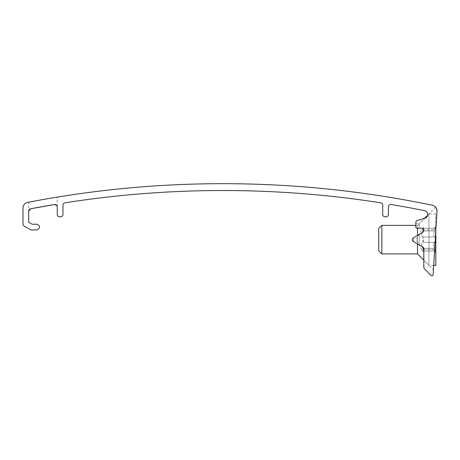 <?xml version="1.0" encoding="UTF-8"?>
<svg xmlns="http://www.w3.org/2000/svg" width="460" height="460" viewBox="0 0 460 460"><rect width="100%" height="100%" fill="white"/><g stroke="black" fill="none" stroke-linecap="round" stroke-linejoin="round"><path stroke-width="0.34" stroke-dasharray="2.3 1.72" d="M28.71 202.181A1027.749 1027.749 0 0 0 27.623 202.388A5.71 5.71 0 0 0 23 207.995L23 224.083A2.283 2.283 0 0 0 24.144 226.061L30.302 229.62A2.283 2.283 0 0 0 31.447 229.925L36.898 229.925L38.416 229.051A2.283 2.283 0 0 0 38.416 225.095L36.898 224.215L32.137 224.215L28.71 222.237L28.71 202.181L57.258 197.104A1027.749 1027.749 0 0 1 432.463 205.281A5.71 5.71 0 0 1 437 211.22C435.493 205.66 435.493 205.66 437 211.22C435.493 205.66 435.493 205.66 437 211.22L433.418 269.784L435.81 230.638L435.81 213.94L435.81 265.328M422.683 246.888L413.546 241.609L422.683 246.888A2.283 2.283 0 0 1 423.821 248.866L423.821 260.188L423.821 248.866L422.683 246.888L413.546 241.609L413.546 237.653L413.546 241.609A2.283 2.283 0 0 1 413.546 237.653L422.516 232.472C424.068 229.879 423.689 228.459 421.371 228.212A2.283 2.283 0 0 1 422.516 232.472L413.546 237.653L422.516 232.472C424.068 229.879 423.689 228.459 421.371 228.212L416.973 228.212L415.828 227.073L416.973 228.212A1.144 1.144 0 0 1 415.828 227.073L415.828 223.646L419.255 223.646L419.255 228.212L421.371 228.212L416.973 228.212L419.255 228.212L419.255 223.646L424.425 218.477L417.542 225.36L417.542 253.908M54.596 204.487L57.258 206.741L57.258 197.104L57.258 214.509A2.283 2.283 0 0 0 59.541 216.792L60.685 216.792A2.283 2.283 0 0 0 62.968 214.509L62.968 205.079A2.283 2.283 0 0 1 64.9 202.82A1020.895 1020.895 0 0 1 380.782 202.82A2.283 2.283 0 0 1 382.714 205.079L382.714 214.509A2.283 2.283 0 0 0 384.997 216.792L386.135 216.792A2.283 2.283 0 0 0 388.424 214.509L388.424 206.741A2.283 2.283 0 0 1 391.08 204.487A1020.895 1020.895 0 0 1 424.43 210.628A3.996 3.996 0 0 1 424.672 218.408L424.672 218.408C428.634 214.791 428.634 214.791 424.672 218.408C428.634 214.791 428.634 214.791 424.672 218.408L417.519 220.328A2.283 2.283 0 0 0 415.828 222.531L415.828 227.073L415.828 225.36L417.542 225.36L417.542 228.212M437 211.22L433.113 274.787A1.144 1.144 0 0 1 431.164 275.523L424.488 268.853A2.283 2.283 0 0 1 423.821 267.237L423.821 248.866M419.255 234.358L419.255 244.91L419.255 234.358M422.895 236.969C421.389 235.94 421.389 233.927 422.895 230.926C421.389 233.91 421.389 235.928 422.895 236.969L423.936 239.631L422.895 242.299C421.389 243.323 421.389 245.335 422.895 248.342C421.389 245.352 421.389 243.34 422.895 242.299L422.895 236.969L434.769 236.969C433.262 235.94 433.262 233.927 434.769 230.926C433.262 233.91 433.262 235.928 434.769 236.969L435.81 239.631L434.769 242.299C433.262 243.323 433.262 245.335 434.769 248.342C433.262 245.352 433.262 243.34 434.769 242.299L435.81 239.631L434.769 236.969L422.895 236.969M422.895 228.258C421.389 230.224 421.389 230.224 422.895 228.258C421.389 230.224 421.389 230.224 422.895 228.258L423.752 227.435L422.895 230.926L423.746 227.441L422.895 228.258L434.769 228.258C433.262 230.224 433.262 230.224 434.769 228.258C433.262 230.224 433.262 230.224 434.769 228.258L435.81 227.763L435.631 227.418L435.81 227.763L434.769 228.258L422.895 228.258M422.895 251.01C421.389 249.044 421.389 249.044 422.895 251.01C421.389 249.044 421.389 249.044 422.895 251.01L423.752 251.833L422.895 248.342L423.746 251.827L422.895 251.01L434.769 251.01C433.262 249.044 433.262 249.044 434.769 251.01C433.262 249.044 433.262 249.044 434.769 251.01L435.81 251.499L435.631 251.844L435.81 251.499L434.769 251.01L422.895 251.01M434.769 230.926L435.81 227.763L434.769 230.926L422.895 230.926L434.769 230.926M434.769 248.342L435.81 251.499L434.769 248.342L422.895 248.342L434.769 248.342M435.81 227.763L435.81 239.631L435.81 227.763M435.81 251.499L435.81 239.631L435.81 251.499M435.683 207.213L427.558 215.343L428.961 213.94L428.961 265.328L428.961 213.94L435.81 213.94M417.542 243.921L417.542 235.347M381.869 225.36L381.869 253.908M378.718 228.511L378.718 250.757M422.895 242.299L434.769 242.299L422.895 242.299M433.688 265.328L428.961 265.328L423.821 260.188L433.418 269.784M435.81 253.333L433.602 249.504L421.722 249.504L416.024 239.631L421.722 229.764L433.602 229.764L435.81 225.929"/><path stroke-width="0.69" d="M28.71 211.042L30.561 208.8A2.283 2.283 0 0 0 28.71 211.042L28.71 222.237L32.137 224.215L36.898 224.215L38.416 225.095A2.283 2.283 0 0 1 38.416 229.051L36.898 229.925L31.447 229.925A2.283 2.283 0 0 1 30.302 229.62L24.144 226.061A2.283 2.283 0 0 1 23 224.083L23 207.995A5.71 5.71 0 0 1 27.623 202.388A1027.749 1027.749 0 0 1 432.463 205.281A5.71 5.71 0 0 1 437 211.22L433.113 274.787A1.144 1.144 0 0 1 431.164 275.523L424.488 268.853A2.283 2.283 0 0 1 423.821 267.237L423.821 248.866L422.683 246.888A2.283 2.283 0 0 1 423.821 248.866M422.683 246.888L413.546 241.609A2.283 2.283 0 0 1 413.546 237.653L422.516 232.472A2.283 2.283 0 0 0 421.371 228.212L416.973 228.212A1.144 1.144 0 0 1 415.828 227.073L415.828 222.531A2.283 2.283 0 0 1 417.519 220.328L424.672 218.408A3.996 3.996 0 0 0 424.43 210.628A1020.895 1020.895 0 0 0 391.08 204.487A2.283 2.283 0 0 0 388.424 206.741L388.424 214.509A2.283 2.283 0 0 1 386.135 216.792L384.997 216.792A2.283 2.283 0 0 1 382.714 214.509L382.714 205.079A2.283 2.283 0 0 0 380.782 202.82A1020.895 1020.895 0 0 0 64.9 202.82A2.283 2.283 0 0 0 62.968 205.079L62.968 214.509A2.283 2.283 0 0 1 60.685 216.792L59.541 216.792A2.283 2.283 0 0 1 57.258 214.509L57.258 206.741A2.283 2.283 0 0 0 54.596 204.487A1020.895 1020.895 0 0 0 30.561 208.8L54.596 204.487M433.688 265.328L435.81 265.328L435.81 230.638L437 211.22M415.828 223.646L415.828 225.36L381.869 225.36L381.869 253.908L417.542 253.908L417.542 243.921M417.542 235.347L417.542 228.212M424.425 218.477L427.558 215.343M381.869 253.908L378.718 250.757L378.718 228.511L381.869 225.36M417.542 253.908L423.821 260.188"/></g></svg>
